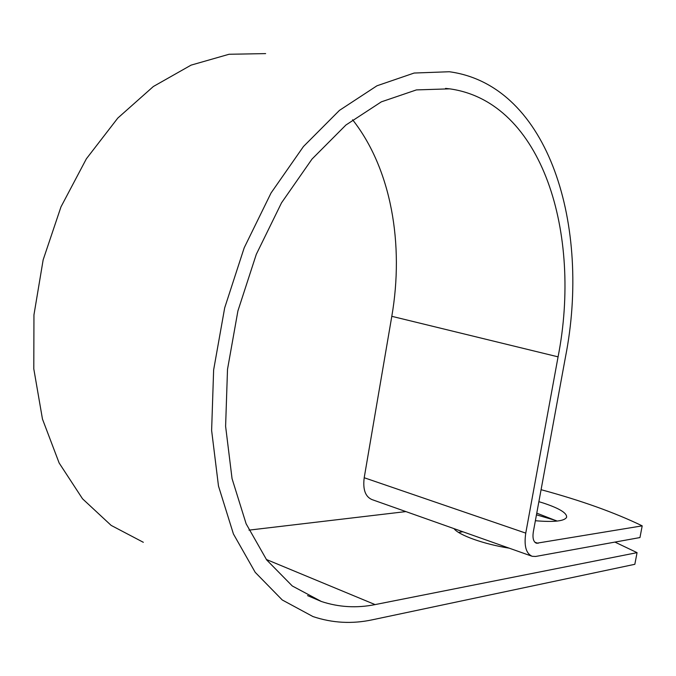 <?xml version="1.0" encoding="UTF-8"?>
<svg xmlns="http://www.w3.org/2000/svg" width="676" height="676" viewBox="0 0 676 676"><rect width="100%" height="100%" fill="white"/><g stroke="black" fill="none" stroke-linecap="round" stroke-linejoin="round"><path stroke-width="1.01" d="M535.375 520.731C553.974 522.303 564.375 521.162 566.589 517.326C567.24 513.177 559.559 508.437 543.529 503.105L538.882 501.677M557.083 521.086L536.769 513.143M509.18 548.16C483.779 544.18 458.827 535.189 453.976 528.615M541.079 489.694C580.954 500.477 614.661 512.535 642.2 525.852L639.961 537.555L535.654 556.458L532.198 556.306C526.046 553.619 523.9 545.887 525.759 533.119L558.072 356.852C582.104 234.428 542.862 101.806 449.658 88.843L416.416 89.908L381.34 101.848L345.943 125.001L312.033 159.046L281.529 202.817L256.288 254.353L237.91 310.926L227.508 369.35L225.607 426.294L232.054 478.642L246.14 523.815L266.69 559.956L292.277 585.965L321.362 601.488C338.862 607.259 356.776 608.29 375.104 604.597L637.062 552.647L614.949 542.093M556.297 520.664L536.465 514.816M248.979 530.136L405.904 511.588M642.2 525.852L536.465 543.259C533.448 541.941 532.401 538.172 533.313 531.944L565.466 357.063C591.001 227.364 549.74 85.362 449.312 71.74L414.135 73.042L376.971 85.784L339.445 110.382L303.456 146.515L271.042 192.99L244.222 247.737L224.685 307.85L213.633 369.941L211.622 430.443L218.483 486.036L233.431 533.981L255.207 572.335L282.264 599.975L312.971 616.563C332.372 623.069 352.204 624.134 372.468 619.774L634.832 564.299L637.062 552.647M458.582 532.418L462.832 531.75M265.634 53.607L229.054 54.266L191.071 65.133L153.359 86.503L117.801 118.072L86.384 158.784L60.984 206.856L43.154 259.846L33.952 314.872L33.8 368.91L42.47 419.086L59.142 462.992L82.54 498.803L111.151 525.396L143.329 542.296M531.547 556.078L372.037 499.606C365.327 496.759 362.716 489.466 364.203 477.738L391.801 316.317C404.24 244.281 391.362 169 352.593 119.762M375.104 604.597L266.327 559.466M538.079 543.335L534.826 542.211M558.072 356.852L391.801 316.317M525.759 533.119L364.203 477.738M460.905 531.066L460.728 532.054M449.658 88.843L445.56 88.395M321.362 601.488L307.546 595.598"/></g></svg>
